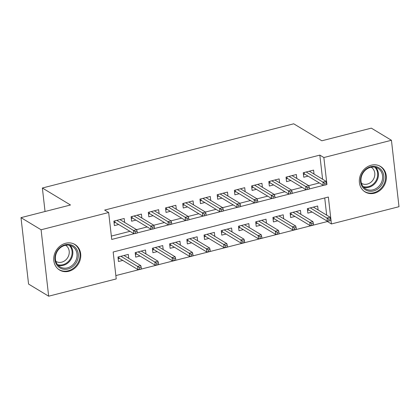 <?xml version="1.0" encoding="UTF-8"?>
<svg xmlns="http://www.w3.org/2000/svg" width="420" height="420" viewBox="0 0 420 420"><rect width="100%" height="100%" fill="white"/><g stroke="black" fill="none" stroke-linecap="round" stroke-linejoin="round"><path stroke-width="0.63" d="M65.662 243.264A14.905 12.983 -58.9 0 1 74.96 244.508A14.905 12.983 -58.9 0 1 80.377 259.019A14.905 12.983 -58.9 0 1 68.854 271.268A14.905 12.983 -58.9 0 1 59.551 270.029A14.905 12.983 -58.9 0 1 54.133 255.512A14.905 12.983 -58.9 0 1 65.662 243.264M371.238 165.202A14.905 12.983 -58.9 0 1 380.541 166.441A14.905 12.983 -58.9 0 1 385.959 180.957A14.905 12.983 -58.9 0 1 374.43 193.205A14.905 12.983 -58.9 0 1 365.132 191.961A14.905 12.983 -58.9 0 1 359.714 177.45A14.905 12.983 -58.9 0 1 371.238 165.202M48.662 296.195L28.565 284.067L21 217.644L70.497 204.997L42.368 188.013L293.717 123.805L321.846 140.789L371.338 128.142L391.435 140.275L399 206.698L331.427 223.96L328.361 197.033L113.164 252.005L116.23 278.933L48.662 296.195L41.092 229.772L108.665 212.51L111.731 239.437L134.51 233.62M115.852 275.578L327.411 221.534L331.427 223.96M124.656 222.448L124.205 218.484L113.878 221.12L114.387 225.608L118.681 224.511M141.871 218.048L141.419 214.084L131.093 216.725L131.602 221.214L135.896 220.112M159.085 213.649L158.634 209.685L148.307 212.326L148.816 216.815L153.116 215.717M176.305 209.255L175.854 205.291L165.522 207.926L166.031 212.415L170.331 211.318M193.52 204.855L193.069 200.891L182.737 203.532L183.251 208.016L187.546 206.918M210.735 200.456L210.284 196.492L199.952 199.133L200.466 203.621L204.761 202.524M227.95 196.061L227.498 192.092L217.172 194.733L217.681 199.222L221.975 198.125M245.165 191.662L244.713 187.698L234.386 190.334L234.896 194.822L239.195 193.725M262.385 187.262L261.933 183.298L251.601 185.939L252.11 190.428L256.41 189.326M279.599 182.863L279.148 178.899L268.816 181.54L269.33 186.029L273.625 184.931M296.814 178.469L296.363 174.505L286.031 177.14L286.545 181.629L290.84 180.532M318.119 209.974L317.667 206.01L307.34 208.646L307.85 213.134L312.149 212.037M300.904 214.368L300.452 210.404L290.125 213.045L290.635 217.534L294.929 216.436M283.689 218.768L283.238 214.804L272.906 217.445L273.42 221.933L277.715 220.836M266.474 223.167L266.023 219.203L255.691 221.839L256.205 226.328L260.5 225.23M249.26 227.566L248.808 223.603L238.476 226.238L238.985 230.727L243.285 229.63M232.04 231.961L231.588 227.997L221.261 230.638L221.771 235.127L226.07 234.029M214.825 236.36L214.373 232.397L204.047 235.037L204.556 239.521L208.85 238.423M197.61 240.76L197.159 236.796L186.827 239.431L187.341 243.92L191.636 242.823M180.395 245.154L179.944 241.19L169.612 243.831L170.126 248.32L174.421 247.222M163.18 249.553L162.729 245.59L152.397 248.231L152.906 252.719L157.206 251.622M145.96 253.953L145.509 249.989L135.182 252.625L135.691 257.113L139.991 256.016M327.411 221.534L327.374 221.23M326.681 215.14L324.723 197.962M128.746 258.353L128.294 254.389L117.968 257.024L118.477 261.513L122.771 260.416M322.592 179.24L319.841 155.111L104.643 210.084L108.665 212.51M111.347 236.082L129.969 231.326M136.573 229.64L147.189 226.931M153.788 225.241L164.404 222.532M171.003 220.847L181.619 218.132M188.218 216.447L198.833 213.733M205.433 212.047L216.048 209.339M222.653 207.653L233.263 204.939M239.867 203.254L250.483 200.54M257.082 198.854L267.697 196.145M274.297 194.455L284.912 191.746M291.512 190.06L302.127 187.346M308.731 185.661L319.342 182.947M314.029 174.069L313.577 170.105L303.25 172.746L303.76 177.23L308.054 176.132M42.368 188.013L45.045 211.502M21 217.644L41.092 229.772M319.841 155.111L323.862 157.537L391.435 140.275M326.66 184.532L326.928 184.464L323.862 157.537M137.287 232.911L151.725 229.22M154.502 228.512L168.945 224.826M171.717 224.117L186.16 220.427M188.932 219.718L203.375 216.027M206.147 215.318L220.589 211.628M223.367 210.919L237.804 207.233M240.581 206.525L255.019 202.834M257.796 202.125L272.239 198.434M275.011 197.726L289.454 194.04M292.226 193.331L306.668 189.641M309.44 188.932L323.883 185.241M326.629 184.285L326.928 184.464M309.781 171.507L309.734 171.087M303.445 174.478L303.282 172.736M304.138 172.515L304.29 173.859L303.476 174.473L304.762 174.143M304.29 173.859L323.295 185.335L322.928 182.107L306.185 171.995M324.744 183.278L324.949 185.073L326.671 184.632L326.466 182.837L324.744 183.278L322.928 182.107L326.025 181.314L309.283 171.203M323.295 185.335L324.949 185.073M326.466 182.837L326.025 181.314M313.824 206.992L313.871 207.407M308.852 210.047L307.534 210.383M308.228 208.42L308.38 209.764L307.566 210.378L307.372 208.64M329.038 220.978L330.76 220.537L330.556 218.741L328.834 219.182L329.038 220.978L327.385 221.24L327.017 218.006L330.12 217.219L313.373 207.107M328.834 219.182L310.275 207.9M327.385 221.24L308.38 209.764M330.12 217.219L330.556 218.741M370.813 166.698A12.899 11.235 -58.9 0 1 383.812 175.844A12.899 11.235 -58.9 0 1 373.574 190.932A12.899 11.235 -58.9 0 1 360.57 181.781A12.899 11.235 -58.9 0 1 370.813 166.698M373.07 189.793A11.944 10.4 121.1 0 0 382.305 179.975A11.944 10.4 121.1 0 0 377.963 168.347A11.944 10.4 121.1 0 0 370.514 167.354A11.944 10.4 121.1 0 0 361.279 177.166A11.944 10.4 121.1 0 0 365.615 188.795A11.944 10.4 121.1 0 0 373.07 189.793M371.165 167.207L371.165 167.207A9.403 8.19 -58.9 0 1 374.582 176.363A9.403 8.19 -58.9 0 1 367.311 184.091A9.403 8.19 -58.9 0 1 361.442 183.309L361.442 183.309M363.657 190.901A14.81 12.899 121.1 0 0 364.539 191.494A14.81 12.899 121.1 0 0 373.779 192.728A14.81 12.899 121.1 0 0 385.229 180.558A14.81 12.899 121.1 0 0 379.848 166.136A14.81 12.899 121.1 0 0 378.913 165.632M75.989 248.252A12.899 11.235 -58.9 0 1 73.621 265.886A12.899 11.235 -58.9 0 1 57.241 265.508A12.899 11.235 -58.9 0 1 59.609 247.868A12.899 11.235 -58.9 0 1 75.989 248.252M57.535 264.626A11.944 10.4 121.1 0 0 60.039 266.863A11.944 10.4 121.1 0 0 74.009 263.587A11.944 10.4 121.1 0 0 74.891 248.645A11.944 10.4 121.1 0 0 72.387 246.414A11.944 10.4 121.1 0 0 58.412 249.685A11.944 10.4 121.1 0 0 57.535 264.626M65.583 245.27A9.403 8.19 -58.9 0 1 65.583 245.275A9.403 8.19 -58.9 0 1 67.557 247.034A9.403 8.19 -58.9 0 1 66.864 258.793A9.403 8.19 -58.9 0 1 55.865 261.371A9.403 8.19 -58.9 0 1 55.86 261.371M58.081 268.968A14.81 12.899 121.1 0 0 58.958 269.556A14.81 12.899 121.1 0 0 76.283 265.498A14.81 12.899 121.1 0 0 77.374 246.971A14.81 12.899 121.1 0 0 74.267 244.204A14.81 12.899 121.1 0 0 73.337 243.695M292.567 175.901L292.519 175.487M286.23 178.878L286.062 177.135M286.923 176.915L287.075 178.259L286.262 178.873L287.548 178.542M287.075 178.259L306.08 189.735L305.713 186.501L288.965 176.39M307.529 187.677L307.734 189.472L309.456 189.032L309.251 187.236L307.529 187.677L305.713 186.501L308.81 185.708L292.068 175.602M306.08 189.735L307.734 189.472M309.251 187.236L308.81 185.708M275.352 180.301L275.305 179.881M269.015 183.278L268.847 181.529M269.703 181.314L269.861 182.658L269.047 183.267L270.328 182.941M269.861 182.658L288.866 194.129L288.498 190.901L271.75 180.789M290.315 192.071L290.519 193.867L292.236 193.431L292.031 191.636L290.315 192.071L288.498 190.901L291.596 190.108L274.848 179.996M288.866 194.129L290.519 193.867M292.031 191.636L291.596 190.108M258.137 184.7L258.09 184.28M251.8 187.672L251.633 185.929M252.488 185.708L252.641 187.052L251.832 187.666L253.113 187.336M252.641 187.052L271.651 198.529L271.283 195.3L254.536 185.189M273.094 196.471L273.299 198.266L275.021 197.825L274.817 196.03L273.094 196.471L271.283 195.3L274.381 194.507L257.633 184.396M271.651 198.529L273.299 198.266M274.817 196.03L274.381 194.507M240.922 189.095L240.87 188.68M234.586 192.071L234.418 190.328M235.274 190.108L235.426 191.452L234.612 192.066L235.898 191.735M235.426 191.452L254.436 202.928L254.063 199.694L237.321 189.588M255.88 200.87L256.084 202.666L257.807 202.225L257.602 200.429L255.88 200.87L254.063 199.694L257.166 198.907L240.419 188.795M254.436 202.928L256.084 202.666M257.602 200.429L257.166 198.907M296.609 211.386L296.656 211.806M291.637 214.447L290.32 214.783M291.013 212.819L291.165 214.163L290.351 214.772L290.157 213.035M311.824 225.372L313.546 224.936L313.341 223.141L311.619 223.577L311.824 225.372L310.17 225.64L309.803 222.406L312.9 221.613L296.158 211.502M311.619 223.577L293.06 212.294M310.17 225.64L291.165 214.163M312.9 221.613L313.341 223.141M279.394 215.786L279.442 216.206M274.423 218.846L273.105 219.182M273.798 217.214L273.95 218.558L273.137 219.172L272.937 217.434M294.609 229.772L296.331 229.331L296.126 227.535L294.404 227.976L294.609 229.772L292.955 230.034L292.588 226.805L295.685 226.013L278.943 215.901M294.404 227.976L275.84 216.694M292.955 230.034L273.95 218.558M295.685 226.013L296.126 227.535M262.18 220.185L262.227 220.605M257.203 223.241L255.89 223.577M256.578 221.613L256.736 222.957L255.922 223.571L255.722 221.834M277.394 234.171L279.111 233.73L278.906 231.934L277.19 232.376L277.394 234.171L275.741 234.434L275.373 231.2L278.471 230.412L261.723 220.3M277.19 232.376L258.625 221.093M275.741 234.434L256.736 222.957M278.471 230.412L278.906 231.934M244.965 224.579L245.012 224.999M239.988 227.64L238.675 227.976M239.363 226.013L239.516 227.357L238.707 227.966L238.508 226.233M260.174 238.571L261.896 238.13L261.692 236.334L259.97 236.775L260.174 238.571L258.526 238.833L258.158 235.599L261.256 234.806L244.508 224.7M259.97 236.775L241.411 225.488M258.526 238.833L239.516 227.357M261.256 234.806L261.692 236.334M223.703 193.494L223.655 193.074M217.366 196.471L217.203 194.728M218.059 194.507L218.211 195.851L217.397 196.46L218.684 196.135M218.211 195.851L237.216 207.328L236.849 204.094L220.106 193.982M238.665 205.27L238.87 207.06L240.592 206.624L240.387 204.829L238.665 205.27L236.849 204.094L239.946 203.301L223.204 193.195M237.216 207.328L238.87 207.06M240.387 204.829L239.946 203.301M227.745 228.979L227.797 229.399M222.773 232.04L221.461 232.376M222.149 230.412L222.301 231.756L221.487 232.365L221.293 230.627M242.959 242.965L244.681 242.524L244.477 240.734L242.755 241.169L242.959 242.965L241.311 243.227L240.938 239.999L244.041 239.206L227.293 229.094M242.755 241.169L224.196 229.887M241.311 243.227L222.301 231.756M244.041 239.206L244.477 240.734M206.488 197.894L206.441 197.474M200.151 200.87L199.983 199.122M200.844 198.907L200.996 200.246L200.183 200.86L201.469 200.534M200.996 200.246L220.001 211.722L219.634 208.493L202.886 198.382M221.45 209.664L221.655 211.459L223.377 211.019L223.172 209.223L221.45 209.664L219.634 208.493L222.731 207.701L205.989 197.589M220.001 211.722L221.655 211.459M223.172 209.223L222.731 207.701M210.53 233.378L210.578 233.798M205.559 236.434L204.241 236.77M204.934 234.806L205.086 236.15L204.272 236.765L204.078 235.027M225.745 247.364L227.467 246.923L227.262 245.128L225.54 245.569L225.745 247.364L224.091 247.627L223.724 244.398L226.821 243.605L210.079 233.494M225.54 245.569L206.981 234.287M224.091 247.627L205.086 236.15M226.821 243.605L227.262 245.128M189.273 202.293L189.226 201.873M182.936 205.265L182.768 203.522M183.624 203.301L183.782 204.645L182.968 205.259L184.249 204.928M183.782 204.645L202.787 216.122L202.419 212.893L185.672 202.781M204.236 214.064L204.44 215.859L206.157 215.418L205.958 213.623L204.236 214.064L202.419 212.893L205.517 212.1L188.769 201.989M202.787 216.122L204.44 215.859M205.958 213.623L205.517 212.1M193.316 237.778L193.363 238.192M188.344 240.833L187.026 241.169M187.719 239.206L187.871 240.55L187.058 241.164L186.858 239.426M208.53 251.764L210.252 251.323L210.047 249.527L208.325 249.968L208.53 251.764L206.876 252.026L206.509 248.792L209.606 248.005L192.864 237.893M208.325 249.968L189.761 238.686M206.876 252.026L187.871 240.55M209.606 248.005L210.047 249.527M172.058 206.687L172.011 206.273M165.722 209.664L165.553 207.921M166.409 207.701L166.561 209.044L165.753 209.659L167.034 209.328M166.561 209.044L185.572 220.521L185.204 217.287L168.457 207.175M187.016 218.463L187.22 220.259L188.942 219.817L188.738 218.022L187.016 218.463L185.204 217.287L188.302 216.494L171.554 206.388M185.572 220.521L187.22 220.259M188.738 218.022L188.302 216.494M176.101 242.172L176.148 242.592M171.124 245.233L169.811 245.569M170.499 243.605L170.657 244.949L169.843 245.558L169.643 243.821M191.315 256.158L193.032 255.722L192.833 253.927L191.111 254.363L191.315 256.158L189.661 256.426L189.294 253.192L192.392 252.399L175.644 242.288M191.111 254.363L172.547 243.08M189.661 256.426L170.657 244.949M192.392 252.399L192.833 253.927M154.844 211.087L154.796 210.667M148.507 214.064L148.339 212.315M149.195 212.1L149.347 213.444L148.538 214.053L149.819 213.728M149.347 213.444L168.357 224.915L167.984 221.686L151.242 211.575M169.801 222.857L170.006 224.653L171.728 224.217L171.523 222.422L169.801 222.857L167.984 221.686L171.087 220.894L154.34 210.782M168.357 224.915L170.006 224.653M171.523 222.422L171.087 220.894M158.886 246.572L158.933 246.992M153.909 249.632L152.597 249.968M153.284 248L153.436 249.344L152.628 249.958L152.428 248.22M174.095 260.558L175.817 260.116L175.613 258.321L173.891 258.762L174.095 260.558L172.447 260.82L172.079 257.591L175.177 256.798L158.429 246.687M173.891 258.762L155.332 247.48M172.447 260.82L153.436 249.344M175.177 256.798L175.613 258.321M137.624 215.486L137.576 215.066M131.287 218.458L131.124 216.715M131.98 216.494L132.132 217.838L131.318 218.453L132.605 218.122M132.132 217.838L151.137 229.315L150.77 226.086L134.027 215.975M152.586 227.257L152.791 229.052L154.513 228.611L154.308 226.816L152.586 227.257L150.77 226.086L153.872 225.293L137.125 215.182M151.137 229.315L152.791 229.052M154.308 226.816L153.872 225.293M141.671 250.971L141.719 251.391M136.694 254.027L135.382 254.363M136.07 252.399L136.222 253.743L135.413 254.357L135.214 252.62M156.881 264.957L158.603 264.516L158.398 262.721L156.676 263.161L156.881 264.957L155.232 265.22L154.859 261.986L157.962 261.198L141.215 251.087M156.676 263.161L138.117 251.879M155.232 265.22L136.222 253.743M157.962 261.198L158.398 262.721M120.409 219.881L120.362 219.466M114.072 222.857L113.904 221.114M114.765 220.894L114.917 222.238L114.104 222.852L115.39 222.521M114.917 222.238L133.922 233.714L133.555 230.48L116.807 220.374M135.371 231.656L135.576 233.452L137.298 233.011L137.093 231.215L135.371 231.656L133.555 230.48L136.652 229.693L119.91 219.581M133.922 233.714L135.576 233.452M137.093 231.215L136.652 229.693M124.451 255.365L124.498 255.785M119.48 258.426L118.162 258.762M118.855 256.798L119.007 258.142L118.193 258.752L117.999 257.019M139.666 269.356L141.388 268.916L141.183 267.12L139.461 267.561L139.666 269.356L138.012 269.619L137.645 266.385L140.747 265.592L124 255.486M139.461 267.561L120.902 256.274M138.012 269.619L119.007 258.142M140.747 265.592L141.183 267.12M375.695 167.37A11.944 10.4 -58.9 0 1 377.732 178.794A11.944 10.4 -58.9 0 1 368.881 187.262A11.944 10.4 -58.9 0 1 363.699 187.247M363.09 186.538A11.55 10.059 121.1 0 0 368.44 186.653A11.55 10.059 121.1 0 0 377.066 178.28A11.55 10.059 121.1 0 0 374.787 167.165M70.119 245.432A11.944 10.4 -58.9 0 1 70.702 246.12A11.944 10.4 -58.9 0 1 70.66 259.917A11.944 10.4 -58.9 0 1 58.118 265.309M57.514 264.6A11.55 10.059 121.1 0 0 69.867 259.654A11.55 10.059 121.1 0 0 70.019 246.141A11.55 10.059 121.1 0 0 69.211 245.228M364.539 191.494L363.925 191.121M379.848 166.136L379.234 165.769M74.267 244.204L73.652 243.831M58.958 269.556L58.343 269.189"/></g></svg>
